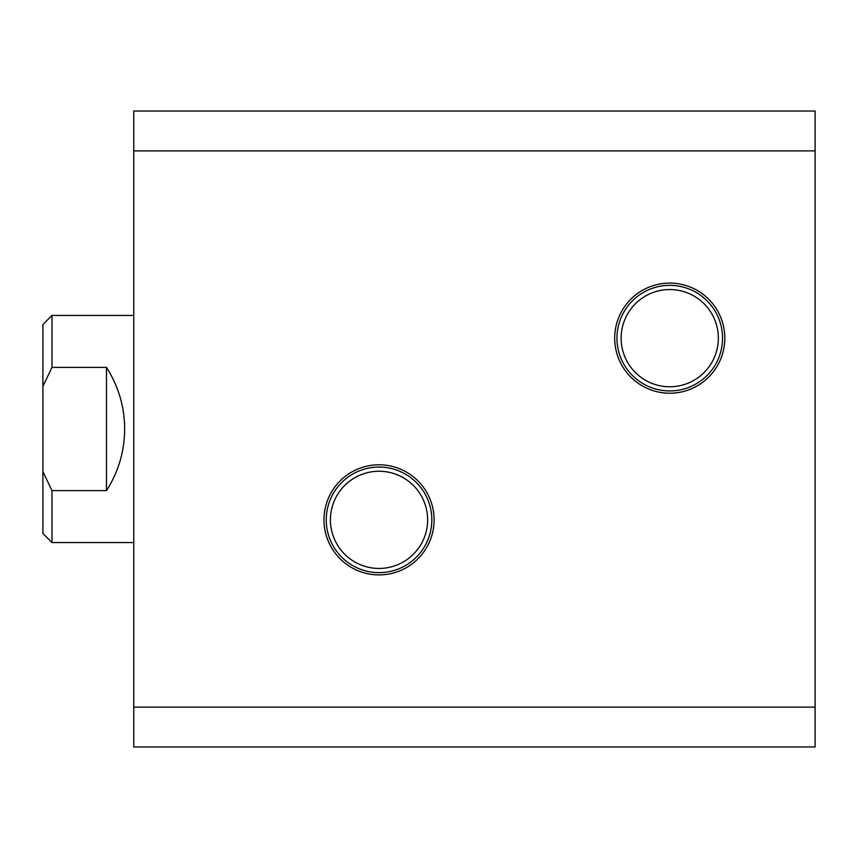 <?xml version="1.0" encoding="UTF-8"?>
<svg xmlns="http://www.w3.org/2000/svg" width="858" height="858" viewBox="0 0 858 858"><rect width="100%" height="100%" fill="white"/><g stroke="black" fill="none" stroke-linecap="round" stroke-linejoin="round"><path stroke-width="1.29" d="M434.094 519.851A55.051 55.051 0 0 0 379.032 464.789A55.051 55.051 0 0 0 323.981 519.851A55.051 55.051 0 0 0 379.032 574.903A55.051 55.051 0 0 0 434.094 519.851M431.821 519.851A52.788 52.788 0 0 0 379.032 467.063A52.788 52.788 0 0 0 326.244 519.851A52.788 52.788 0 0 0 379.032 572.64A52.788 52.788 0 0 0 431.821 519.851M427.638 519.851A48.606 48.606 0 0 0 379.032 471.246A48.606 48.606 0 0 0 330.427 519.851A48.606 48.606 0 0 0 379.032 568.446A48.606 48.606 0 0 0 427.638 519.851M724.806 338.149A55.051 55.051 0 0 0 669.744 283.097A55.051 55.051 0 0 0 614.693 338.149A55.051 55.051 0 0 0 669.744 393.211A55.051 55.051 0 0 0 724.806 338.149M722.533 338.149A52.788 52.788 0 0 0 669.744 285.36A52.788 52.788 0 0 0 616.956 338.149A52.788 52.788 0 0 0 669.744 390.937A52.788 52.788 0 0 0 722.533 338.149M718.35 338.149A48.606 48.606 0 0 0 669.744 289.554A48.606 48.606 0 0 0 621.138 338.149A48.606 48.606 0 0 0 669.744 386.754A48.606 48.606 0 0 0 718.35 338.149M133.751 707.121L133.751 150.879L815.1 150.879L815.1 707.121L133.751 707.121L133.751 746.964L815.1 746.964L815.1 707.121M815.1 150.879L815.1 111.036L133.751 111.036L133.751 150.879M51.984 315.444L42.9 324.528L42.9 533.472L51.984 542.556L51.984 490.615L106.489 490.615C118.458 471.825 124.517 451.287 124.667 429C124.517 406.713 118.458 386.175 106.489 367.385L51.984 367.385L51.984 315.444L133.751 315.444M51.984 490.615L42.9 471.61M42.9 386.39L51.984 367.385M106.489 367.385L106.489 490.615M51.984 542.556L133.751 542.556"/></g></svg>
